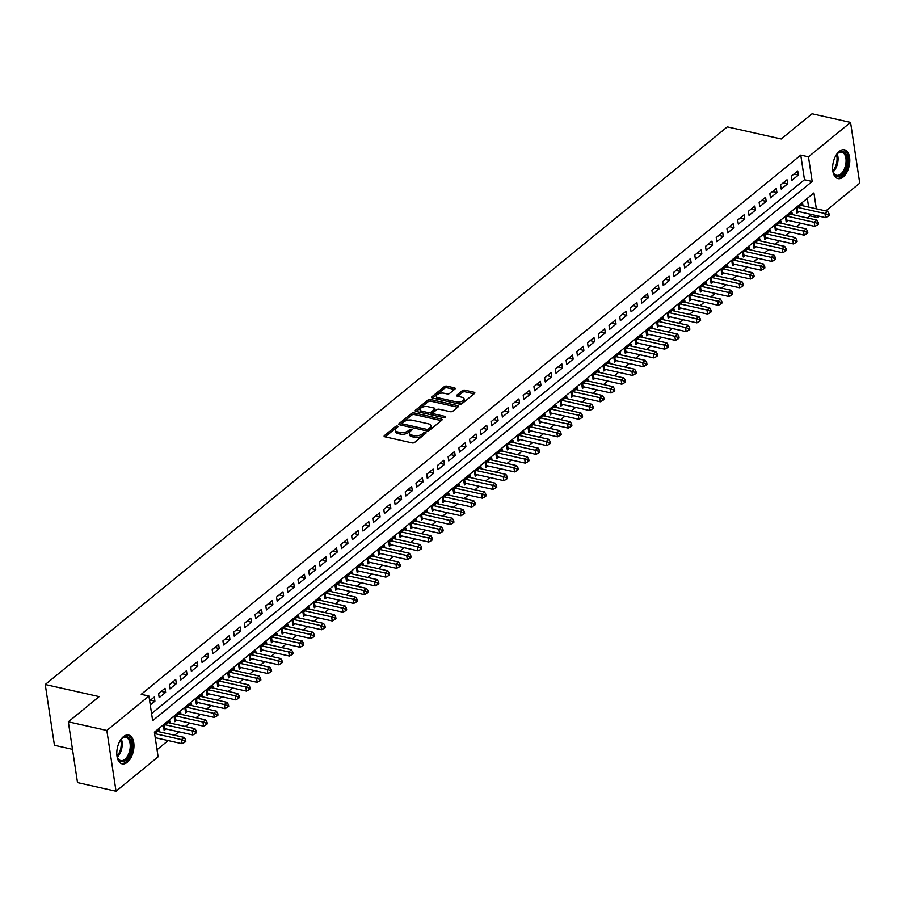 <?xml version="1.0" encoding="UTF-8"?>
<svg xmlns="http://www.w3.org/2000/svg" width="905" height="905" viewBox="0 0 905 905"><rect width="100%" height="100%" fill="white"/><g stroke="black" fill="none" stroke-linecap="round" stroke-linejoin="round"><path stroke-width="1.36" d="M397.419 426.085A1.301 0.622 -8.6 0 0 395.621 426.447L384.444 435.588A1.855 0.894 -8.6 0 0 384.116 436.21A1.855 0.894 -8.6 0 0 384.897 436.787L412.114 442.896A1.855 0.894 -8.6 0 0 414.682 442.375L425.859 433.235A1.301 0.622 -8.6 0 0 426.097 432.805A1.301 0.622 -8.6 0 0 425.542 432.398A1.301 0.622 -8.6 0 0 423.744 432.76L422.296 433.936A5.95 2.851 -8.6 0 1 414.094 435.61L411.82 435.101A5.95 2.851 -8.6 0 1 409.309 433.235A5.95 2.851 -8.6 0 1 410.35 431.255L411.798 430.079A1.301 0.622 -8.6 0 0 412.035 429.649A1.301 0.622 -8.6 0 0 411.481 429.242A1.301 0.622 -8.6 0 0 409.682 429.603L408.234 430.78A5.95 2.851 -8.6 0 1 400.033 432.454L397.759 431.945A5.95 2.851 -8.6 0 1 395.247 430.079A5.95 2.851 -8.6 0 1 396.288 428.099L397.736 426.922A1.301 0.622 -8.6 0 0 397.974 426.493A1.301 0.622 -8.6 0 0 397.419 426.085M396.763 427.714A1.301 0.622 -8.6 0 0 395.87 428.088L385.157 436.844M424.886 434.027A1.301 0.622 -8.6 0 0 423.993 434.4L422.545 435.588L422.296 433.936M410.825 430.871A1.301 0.622 -8.6 0 0 409.931 431.244L408.483 432.432L408.234 430.78M843.155 176.995A14.763 8.156 -77.4 0 1 837.985 178.602A14.763 8.156 -77.4 0 1 832.657 166.837A14.763 8.156 -77.4 0 1 839.274 151.384A14.763 8.156 -77.4 0 1 844.444 149.778A14.763 8.156 -77.4 0 1 849.772 161.543A14.763 8.156 -77.4 0 1 843.155 176.995M127.311 762.259A14.763 8.156 -77.4 0 1 122.141 763.865A14.763 8.156 -77.4 0 1 116.813 752.1A14.763 8.156 -77.4 0 1 123.442 736.647A14.763 8.156 -77.4 0 1 128.612 735.041A14.763 8.156 -77.4 0 1 133.94 746.806A14.763 8.156 -77.4 0 1 127.311 762.259M454.944 389.06A1.855 0.894 -8.6 0 0 455.272 388.437A1.855 0.894 -8.6 0 0 454.48 387.86L446.844 386.141A1.855 0.894 -8.6 0 0 444.287 386.661L431.866 396.82A1.855 0.894 -8.6 0 0 431.538 397.431A1.855 0.894 -8.6 0 0 432.319 398.019L459.536 404.128A1.855 0.894 -8.6 0 0 462.104 403.607L474.525 393.449A1.855 0.894 -8.6 0 0 474.854 392.838A1.855 0.894 -8.6 0 0 474.062 392.25L464.842 390.179A1.855 0.894 -8.6 0 0 462.274 390.7L456.957 395.044A1.855 0.894 -8.6 0 0 456.629 395.666A1.855 0.894 -8.6 0 0 457.421 396.243L461.991 397.272A4.966 2.387 -8.6 0 1 464.095 398.834A4.966 2.387 -8.6 0 1 461.618 401.39A4.966 2.387 -8.6 0 1 456.358 401.877L438.439 397.861A4.966 2.387 -8.6 0 1 436.346 396.3A4.966 2.387 -8.6 0 1 438.823 393.743A4.966 2.387 -8.6 0 1 444.072 393.256L447.059 393.924A1.855 0.894 -8.6 0 0 449.627 393.404L454.944 389.06M816.333 208.806L813.934 192.957L154.393 732.179L158.115 756.818L116.032 791.23L77.513 782.587L68.328 721.828L99.165 696.624L45.25 684.519L727.303 126.881L781.219 138.985L812.057 113.77L850.564 122.413L859.75 183.172L825.801 210.933M68.328 721.828L106.835 730.471L148.929 696.058L152.662 720.685L812.192 181.464L808.47 156.825L850.564 122.413M151.576 713.547L804.488 179.733L800.767 155.106L141.225 694.327L148.929 696.058M800.767 155.106L808.47 156.825M414.105 412.906A1.855 0.894 -8.6 0 0 411.549 413.427L399.128 423.585A1.855 0.894 -8.6 0 0 398.8 424.196A1.855 0.894 -8.6 0 0 399.58 424.784L426.798 430.893A1.855 0.894 -8.6 0 0 429.366 430.373L441.787 420.214A1.855 0.894 -8.6 0 0 442.115 419.603A1.855 0.894 -8.6 0 0 441.323 419.015L414.105 412.906L414.354 414.547A1.855 0.894 -8.6 0 0 411.798 415.067L399.84 424.841M415.497 410.203L427.918 400.044A1.855 0.894 -8.6 0 1 430.475 399.524L457.692 405.632A1.855 0.894 -8.6 0 1 458.484 406.221A1.855 0.894 -8.6 0 1 458.156 406.831L452.839 411.175A1.855 0.894 -8.6 0 1 450.271 411.696L439.23 409.218A1.855 0.894 -8.6 0 0 436.674 409.739L433.144 412.623A1.855 0.894 -8.6 0 0 432.816 413.246A1.855 0.894 -8.6 0 0 433.608 413.823L445.09 416.402A1.301 0.622 -8.6 0 1 445.645 416.809A1.301 0.622 -8.6 0 1 445 417.488A1.301 0.622 -8.6 0 1 443.62 417.612L415.949 411.402A1.855 0.894 -8.6 0 1 415.169 410.813A1.855 0.894 -8.6 0 1 415.497 410.203L415.667 411.311M803.018 205.82L802.712 203.795L796.276 209.055L796.898 213.161L798.776 211.623M792.294 214.587L791.988 212.562L785.551 217.822L786.174 221.929L788.051 220.39M781.569 223.354L781.264 221.329L774.827 226.589L775.449 230.696L777.327 229.157M770.845 232.121L770.54 230.096L764.103 235.357L764.725 239.463L766.603 237.925M760.121 240.888L759.815 238.863L753.379 244.124L754.001 248.23L755.879 246.692M749.397 249.656L749.091 247.631L742.654 252.891L743.277 256.997L745.154 255.459M738.672 258.423L738.367 256.398L731.93 261.658L732.552 265.765L734.43 264.226M727.948 267.19L727.643 265.165L721.206 270.425L721.828 274.532L723.706 272.993M717.224 275.957L716.918 273.932L710.482 279.193L711.104 283.299L712.982 281.76M706.5 284.724L706.194 282.699L699.757 287.96L700.38 292.066L702.257 290.539M695.775 293.492L695.47 291.467L689.033 296.727L689.655 300.833L691.533 299.306M685.051 302.259L684.746 300.234L678.309 305.494L678.931 309.601L680.809 308.073M674.327 311.026L674.021 309.001L667.585 314.273L668.207 318.368L670.085 316.841M663.603 319.804L663.297 317.779L656.86 323.04L657.483 327.135L659.36 325.608M652.878 328.572L652.573 326.547L646.136 331.807L646.758 335.913L648.636 334.375M642.154 337.339L641.849 335.314L635.412 340.574L636.034 344.681L637.912 343.142M631.43 346.106L631.124 344.081L624.688 349.341L625.31 353.448L627.188 351.909M620.706 354.873L620.4 352.848L613.963 358.109L614.586 362.215L616.463 360.676M609.981 363.64L609.676 361.615L603.239 366.876L603.861 370.982L605.739 369.444M599.257 372.408L598.952 370.383L592.515 375.643L593.137 379.749L595.015 378.211M588.533 381.175L588.227 379.15L581.791 384.41L582.413 388.517L584.291 386.978M577.809 389.942L577.503 387.917L571.066 393.177L571.689 397.284L573.566 395.745M567.084 398.709L566.779 396.684L560.342 401.944L560.964 406.051L562.842 404.512M556.36 407.476L556.055 405.451L549.618 410.712L550.24 414.818L552.118 413.291M545.636 416.243L545.33 414.219L538.894 419.479L539.516 423.585L541.394 422.058M534.912 425.011L534.606 422.986L528.169 428.246L528.792 432.352L530.669 430.825M524.187 433.778L523.882 431.753L517.445 437.025L518.067 441.12L519.945 439.592M513.463 442.545L513.158 440.531L506.721 445.792L507.343 449.887L509.221 448.36M502.739 451.324L502.433 449.299L495.997 454.559L496.619 458.665L498.497 457.127M492.015 460.091L491.709 458.066L485.272 463.326L485.894 467.433L487.772 465.894M481.29 468.858L480.985 466.833L474.548 472.093L475.17 476.2L477.048 474.661M470.566 477.625L470.261 475.6L463.824 480.86L464.446 484.967L466.324 483.428M459.842 486.392L459.536 484.367L453.1 489.628L453.722 493.734L455.6 492.196M449.118 495.159L448.812 493.135L442.375 498.395L442.998 502.501L444.875 500.963M438.393 503.927L438.088 501.902L431.651 507.162L432.273 511.268L434.151 509.73M427.669 512.694L427.364 510.669L420.927 515.929L421.549 520.036L423.427 518.497M416.945 521.461L416.639 519.436L410.203 524.696L410.825 528.803L412.703 527.264M406.221 530.228L405.915 528.203L399.478 533.464L400.101 537.57L401.978 536.043M395.496 538.995L395.191 536.97L388.754 542.231L389.376 546.337L391.254 544.81M384.772 547.763L384.467 545.738L378.03 550.998L378.652 555.104L380.53 553.577M374.048 556.53L373.742 554.505L367.306 559.765L367.928 563.872L369.806 562.344M363.324 565.297L363.018 563.283L356.581 568.544L357.204 572.639L359.081 571.112M352.599 574.075L352.294 572.051L345.857 577.311L346.479 581.406L348.357 579.879M341.875 582.843L341.57 580.818L335.133 586.078L335.755 590.184L337.633 588.646M331.151 591.61L330.845 589.585L324.409 594.845L325.031 598.952L326.909 597.413M320.427 600.377L320.121 598.352L313.684 603.612L314.306 607.719L316.184 606.18M309.702 609.144L309.397 607.119L302.96 612.38L303.582 616.486L305.46 614.948M298.978 617.911L298.673 615.886L292.236 621.147L292.858 625.253L294.736 623.715M288.254 626.679L287.948 624.654L281.512 629.914L282.134 634.02L284.012 632.482M277.53 635.446L277.224 633.421L270.787 638.681L271.409 642.788L273.287 641.249M266.805 644.213L266.5 642.188L260.063 647.448L260.685 651.555L262.563 650.016M256.081 652.98L255.776 650.955L249.339 656.216L249.961 660.322L251.839 658.783M245.357 661.747L245.051 659.722L238.615 664.983L239.237 669.089L241.115 667.562M234.633 670.515L234.327 668.49L227.89 673.75L228.513 677.856L230.39 676.329M223.908 679.282L223.603 677.257L217.166 682.517L217.788 686.624L219.666 685.096M213.184 688.049L212.879 686.024L206.442 691.296L207.064 695.391L208.942 693.864M202.46 696.827L202.154 694.802L195.718 700.063L196.34 704.158L198.218 702.631M191.736 705.595L191.43 703.57L184.993 708.83L185.616 712.936L187.493 711.398M181.011 714.362L180.706 712.337L174.269 717.597L174.891 721.704L176.769 720.165M170.287 723.129L169.982 721.104L163.545 726.364L164.167 730.471L166.045 728.932M150.275 704.927L154.913 701.137L154.291 697.031L149.653 700.821M165.015 688.264L158.579 693.524L159.201 697.631L165.638 692.37L165.015 688.264M175.74 679.497L169.303 684.757L169.925 688.863L176.362 683.603L175.74 679.497M186.464 670.729L180.027 675.99L180.649 680.096L187.086 674.836L186.464 670.729M197.188 661.962L190.751 667.223L191.374 671.318L197.81 666.057L197.188 661.962M207.912 653.195L201.476 658.455L202.098 662.55L208.535 657.29L207.912 653.195M218.637 644.417L212.2 649.677L212.822 653.783L219.259 648.523L218.637 644.417M229.361 635.649L222.924 640.91L223.546 645.016L229.983 639.756L229.361 635.649M240.085 626.882L233.648 632.143L234.271 636.249L240.707 630.989L240.085 626.882M250.809 618.115L244.373 623.375L244.995 627.482L251.432 622.221L250.809 618.115M261.534 609.348L255.097 614.608L255.719 618.715L262.156 613.454L261.534 609.348M272.258 600.581L265.821 605.841L266.443 609.947L272.88 604.687L272.258 600.581M282.982 591.813L276.545 597.074L277.168 601.18L283.604 595.92L282.982 591.813M293.706 583.046L287.27 588.307L287.892 592.413L294.329 587.153L293.706 583.046M304.431 574.279L297.994 579.539L298.616 583.646L305.053 578.385L304.431 574.279M315.155 565.512L308.718 570.772L309.34 574.879L315.777 569.618L315.155 565.512M325.879 556.745L319.442 562.005L320.065 566.111L326.501 560.851L325.879 556.745M336.603 547.977L330.167 553.238L330.789 557.344L337.226 552.084L336.603 547.977M347.328 539.21L340.891 544.471L341.513 548.577L347.95 543.305L347.328 539.21M358.052 530.443L351.615 535.703L352.237 539.799L358.674 534.538L358.052 530.443M368.776 521.665L362.339 526.925L362.962 531.031L369.398 525.771L368.776 521.665M379.5 512.897L373.064 518.158L373.686 522.264L380.123 517.004L379.5 512.897M390.225 504.13L383.788 509.391L384.41 513.497L390.847 508.237L390.225 504.13M400.949 495.363L394.512 500.623L395.134 504.73L401.571 499.47L400.949 495.363M411.673 486.596L405.236 491.856L405.859 495.963L412.295 490.702L411.673 486.596M422.397 477.829L415.961 483.089L416.583 487.195L423.02 481.935L422.397 477.829M433.122 469.062L426.685 474.322L427.307 478.428L433.744 473.168L433.122 469.062M443.846 460.294L437.409 465.555L438.031 469.661L444.468 464.401L443.846 460.294M454.57 451.527L448.133 456.787L448.756 460.894L455.192 455.634L454.57 451.527M465.294 442.76L458.858 448.02L459.48 452.127L465.917 446.866L465.294 442.76M476.019 433.993L469.582 439.253L470.204 443.36L476.641 438.099L476.019 433.993M486.743 425.226L480.306 430.486L480.928 434.592L487.365 429.332L486.743 425.226M497.467 416.458L491.03 421.719L491.653 425.825L498.089 420.554L497.467 416.458M508.191 407.691L501.755 412.952L502.377 417.047L508.814 411.786L508.191 407.691M518.916 398.913L512.479 404.184L513.101 408.279L519.538 403.019L518.916 398.913M529.64 390.146L523.203 395.406L523.825 399.512L530.262 394.252L529.64 390.146M540.364 381.378L533.927 386.639L534.55 390.745L540.986 385.485L540.364 381.378M551.088 372.611L544.652 377.871L545.274 381.978L551.711 376.718L551.088 372.611M561.813 363.844L555.376 369.104L555.998 373.211L562.435 367.95L561.813 363.844M572.537 355.077L566.1 360.337L566.722 364.444L573.159 359.183L572.537 355.077M583.261 346.31L576.824 351.57L577.447 355.676L583.883 350.416L583.261 346.31M593.985 337.542L587.549 342.803L588.171 346.909L594.608 341.649L593.985 337.542M604.71 328.775L598.273 334.036L598.895 338.142L605.332 332.882L604.71 328.775M615.434 320.008L608.997 325.268L609.619 329.375L616.056 324.114L615.434 320.008M626.158 311.241L619.721 316.501L620.344 320.608L626.78 315.347L626.158 311.241M636.882 302.474L630.446 307.734L631.068 311.84L637.505 306.58L636.882 302.474M647.607 293.706L641.17 298.967L641.792 303.073L648.229 297.813L647.607 293.706M658.331 284.939L651.894 290.2L652.516 294.295L658.953 289.034L658.331 284.939M669.055 276.161L662.618 281.432L663.241 285.528L669.677 280.267L669.055 276.161M679.779 267.394L673.343 272.654L673.965 276.76L680.402 271.5L679.779 267.394M690.504 258.626L684.067 263.887L684.689 267.993L691.126 262.733L690.504 258.626M701.228 249.859L694.791 255.12L695.413 259.226L701.85 253.966L701.228 249.859M711.952 241.092L705.515 246.352L706.138 250.459L712.574 245.198L711.952 241.092M722.676 232.325L716.24 237.585L716.862 241.692L723.299 236.431L722.676 232.325M733.401 223.558L726.964 228.818L727.586 232.924L734.023 227.664L733.401 223.558M744.125 214.79L737.688 220.051L738.31 224.157L744.747 218.897L744.125 214.79M754.849 206.023L748.412 211.284L749.035 215.39L755.471 210.13L754.849 206.023M765.573 197.256L759.137 202.516L759.759 206.623L766.196 201.363L765.573 197.256M776.298 188.489L769.861 193.749L770.483 197.856L776.92 192.595L776.298 188.489M787.022 179.722L780.585 184.982L781.207 189.088L787.644 183.828L787.022 179.722M791.932 180.321L798.368 175.061L797.746 170.955L791.309 176.215L791.932 180.321M157.04 749.668L168.16 740.584M174.642 735.279L178.885 731.817M185.367 726.511L189.609 723.05M196.091 717.744L200.333 714.283M206.815 708.977L211.057 705.515M217.539 700.21L221.782 696.737M228.264 691.443L232.506 687.97M238.988 682.675L243.23 679.202M249.712 673.897L253.954 670.435M260.436 665.13L264.679 661.668M271.161 656.363L275.403 652.901M281.885 647.595L286.127 644.134M292.609 638.828L296.851 635.367M303.333 630.061L307.576 626.599M314.058 621.294L318.3 617.832M324.782 612.527L329.024 609.065M335.506 603.759L339.748 600.298M346.23 594.992L350.473 591.531M356.955 586.225L361.197 582.763M367.679 577.458L371.921 573.985M378.403 568.691L382.645 565.218M389.127 559.923L393.37 556.451M399.852 551.156L404.094 547.683M410.576 542.378L414.818 538.916M421.3 533.611L425.542 530.149M432.024 524.843L436.267 521.382M442.749 516.076L446.991 512.615M453.473 507.309L457.715 503.847M464.197 498.542L468.439 495.08M474.921 489.775L479.164 486.313M485.646 481.008L489.888 477.546M496.37 472.24L500.612 468.779M507.094 463.473L511.336 460.012M517.818 454.706L522.061 451.233M528.543 445.939L532.785 442.466M539.267 437.172L543.509 433.699M549.991 428.404L554.233 424.931M560.715 419.626L564.958 416.164M571.44 410.859L575.682 407.397M582.164 402.092L586.406 398.63M592.888 393.324L597.13 389.863M603.612 384.557L607.855 381.096M614.337 375.79L618.579 372.328M625.061 367.023L629.303 363.561M635.785 358.256L640.027 354.794M646.509 349.488L650.752 346.027M657.234 340.721L661.465 337.26M667.958 331.954L672.189 328.492M678.682 323.187L682.913 319.714M689.406 314.42L693.637 310.947M700.131 305.652L704.362 302.18M710.855 296.874L715.086 293.412M721.579 288.107L725.81 284.645M732.303 279.34L736.534 275.878M743.028 270.572L747.259 267.111M753.752 261.805L757.983 258.344M764.476 253.038L768.707 249.576M775.2 244.271L779.431 240.809M785.925 235.504L790.156 232.042M796.649 226.736L800.88 223.275M807.373 217.969L809.952 215.854L809.681 214.066M808.629 207.075L807.317 198.365M159.563 731.896L159.257 729.871L154.619 733.661M45.25 684.519L54.436 745.279L72.49 749.329M116.032 791.23L106.835 730.471M819.308 216.227L817.656 217.585L817.385 215.797M809.952 215.854L817.656 217.585M804.488 179.733L812.192 181.464M154.913 701.137L150.49 700.142M165.638 692.37L161.214 691.375M176.362 683.603L171.939 682.608M187.086 674.836L182.663 673.84M197.81 666.057L193.387 665.073M208.535 657.29L204.111 656.306M219.259 648.523L214.836 647.528M229.983 639.756L225.56 638.76M240.707 630.989L236.284 629.993M251.432 622.221L247.008 621.226M262.156 613.454L257.733 612.459M272.88 604.687L268.457 603.692M283.604 595.92L279.181 594.924M294.329 587.153L289.905 586.157M305.053 578.385L300.618 577.39M315.777 569.618L311.343 568.623M326.501 560.851L322.067 559.856M337.226 552.084L332.791 551.088M347.95 543.305L343.515 542.321M358.674 534.538L354.24 533.554M369.398 525.771L364.964 524.787M380.123 517.004L375.688 516.008M390.847 508.237L386.412 507.241M401.571 499.47L397.137 498.474M412.295 490.702L407.861 489.707M423.02 481.935L418.585 480.94M433.744 473.168L429.309 472.172M444.468 464.401L440.034 463.405M455.192 455.634L450.758 454.638M465.917 446.866L461.482 445.871M476.641 438.099L472.206 437.104M487.365 429.332L482.931 428.337M498.089 420.554L493.655 419.569M508.814 411.786L504.379 410.802M519.538 403.019L515.103 402.035M530.262 394.252L525.828 393.256M540.986 385.485L536.552 384.489M551.711 376.718L547.276 375.722M562.435 367.95L558 366.955M573.159 359.183L568.725 358.188M583.883 350.416L579.449 349.421M594.608 341.649L590.173 340.653M605.332 332.882L600.897 331.886M616.056 324.114L611.622 323.119M626.78 315.347L622.346 314.352M637.505 306.58L633.07 305.585M648.229 297.813L643.794 296.817M658.953 289.034L654.519 288.05M669.677 280.267L665.243 279.283M680.402 271.5L675.967 270.505M691.126 262.733L686.691 261.737M701.85 253.966L697.416 252.97M712.574 245.198L708.14 244.203M723.299 236.431L718.864 235.436M734.023 227.664L729.588 226.669M744.747 218.897L740.313 217.901M755.471 210.13L751.037 209.134M766.196 201.363L761.761 200.367M776.92 192.595L772.485 191.6M787.644 183.828L783.21 182.833M798.368 175.061L793.934 174.065M395.247 430.079L395.496 431.719A5.95 2.851 -8.6 0 0 398.008 433.586L397.759 431.945M408.483 432.432A5.95 2.851 -8.6 0 1 400.281 434.095L398.008 433.586M409.309 433.235L409.558 434.875A5.95 2.851 -8.6 0 0 412.069 436.742L411.82 435.101M422.545 435.588A5.95 2.851 -8.6 0 1 414.343 437.251L412.069 436.742M441.312 420.599L414.354 414.547M402.397 423.11A1.301 0.622 -8.6 0 0 402.171 423.54A1.301 0.622 -8.6 0 0 402.725 423.947L426.606 429.309A1.301 0.622 -8.6 0 0 428.404 428.947L429.932 427.703A5.95 2.851 -8.6 0 0 430.972 425.723A5.95 2.851 -8.6 0 0 428.461 423.857L412.137 420.192A5.95 2.851 -8.6 0 0 403.924 421.866L402.397 423.11M402.646 424.75A1.301 0.622 -8.6 0 0 402.42 425.192A1.301 0.622 -8.6 0 0 402.635 425.474M427.941 430.916A1.301 0.622 -8.6 0 0 428.653 430.588L428.404 428.947M430.972 425.723L431.221 427.364A5.95 2.851 -8.6 0 1 430.18 429.343L428.653 430.588M416.21 411.458L428.167 401.684L427.918 400.044M457.681 407.216L430.723 401.164A1.855 0.894 -8.6 0 0 428.167 401.684M432.816 413.246L433.065 414.886A1.855 0.894 -8.6 0 0 433.45 415.327M427.782 406.65A4.966 2.387 -8.6 0 0 422.533 407.148A4.966 2.387 -8.6 0 0 420.056 409.694A4.966 2.387 -8.6 0 0 422.149 411.255L428.461 412.669A1.855 0.894 -8.6 0 0 431.029 412.148L434.558 409.275A1.855 0.894 -8.6 0 0 434.875 408.653A1.855 0.894 -8.6 0 0 434.095 408.065L427.782 406.65M420.056 409.694L420.305 411.345A4.966 2.387 -8.6 0 0 421.696 412.691M429.219 414.377A1.855 0.894 -8.6 0 0 431.278 413.8L431.029 412.148M434.875 408.653L435.124 410.293A1.855 0.894 -8.6 0 1 434.807 410.915L431.278 413.8M436.346 396.3L436.595 397.94A4.966 2.387 -8.6 0 0 437.997 399.286M457.41 403.653A4.966 2.387 -8.6 0 0 464.344 400.474L464.095 398.834M474.05 393.833L465.091 391.82A1.855 0.894 -8.6 0 0 462.523 392.34L457.681 396.311M454.468 389.444L447.093 387.781A1.855 0.894 -8.6 0 0 444.536 388.302L432.579 398.076M155.23 737.677L182.12 743.718L181.498 739.611L184.179 737.417L157.38 731.398M154.698 733.593L181.498 739.611L184.496 740.629L184.744 742.281L185.819 741.399L185.57 739.758L184.496 740.629M184.179 737.417L185.57 739.758M184.744 742.281L182.12 743.718M119.799 741.24A12.783 7.059 -77.4 0 1 121.689 738.808A12.783 7.059 -77.4 0 1 122.469 738.095A12.783 7.059 -77.4 0 1 131.383 743.254A12.783 7.059 -77.4 0 1 125.818 760.257A12.783 7.059 -77.4 0 1 117.492 757.496A12.783 7.059 -77.4 0 1 116.824 754.499M121.372 739.136A11.833 6.527 -77.4 0 1 117.345 757.066A11.833 6.527 102.6 0 0 120.784 760.551A11.833 6.527 102.6 0 0 124.924 759.261A11.833 6.527 102.6 0 0 130.23 746.874A11.833 6.527 102.6 0 0 125.965 737.462A11.833 6.527 102.6 0 0 121.824 738.74A11.833 6.527 102.6 0 0 121.383 739.125M121.225 763.549A14.672 8.1 102.6 0 0 126.067 761.897A14.672 8.1 102.6 0 0 132.639 746.806A14.672 8.1 102.6 0 0 127.639 734.939M835.643 155.977A12.783 7.059 -77.4 0 1 837.521 153.545A12.783 7.059 -77.4 0 1 845.417 153.25A12.783 7.059 -77.4 0 1 845.055 170.559A12.783 7.059 -77.4 0 1 834.546 174.586A12.783 7.059 -77.4 0 1 833.324 172.233A12.783 7.059 -77.4 0 1 832.668 169.235M844.241 153.861A11.833 6.527 102.6 0 0 841.808 152.198A11.833 6.527 102.6 0 0 837.227 153.861A11.833 6.527 -77.4 0 1 833.188 171.814A11.833 6.527 102.6 0 0 834.184 173.613A11.833 6.527 102.6 0 0 836.616 175.287A11.833 6.527 102.6 0 0 844.874 167.617A11.833 6.527 102.6 0 0 844.241 153.861M837.057 178.285A14.672 8.1 102.6 0 0 847.091 168.477A14.672 8.1 102.6 0 0 846.22 151.667A14.672 8.1 102.6 0 0 843.483 149.676M163.884 728.593L164.156 728.593A1.889 0.905 171.4 0 1 164.812 728.661L192.844 734.951L192.222 730.844L194.903 728.649L168.104 722.631M165.423 724.826L192.222 730.844L195.22 731.862L195.469 733.514L196.543 732.631L196.295 730.991L195.22 731.862M194.903 728.649L196.295 730.991M195.469 733.514L192.844 734.951M174.608 719.826L174.88 719.826A1.889 0.905 171.4 0 1 175.536 719.894L203.568 726.183L202.946 722.077L205.627 719.882L178.828 713.864M176.147 716.059L202.946 722.077L205.944 723.095L206.193 724.735L207.268 723.864L207.019 722.224L205.944 723.095M205.627 719.882L207.019 722.224M206.193 724.735L203.568 726.183M185.333 711.058L185.604 711.058A1.889 0.905 171.4 0 1 186.26 711.115L214.293 717.416L213.671 713.31L216.352 711.115L189.552 705.097M186.871 707.291L213.671 713.31L216.668 714.328L216.917 715.968L217.992 715.097L217.743 713.457L216.668 714.328M216.352 711.115L217.743 713.457M216.917 715.968L214.293 717.416M196.057 702.291L196.328 702.291A1.889 0.905 171.4 0 1 196.985 702.348L225.017 708.649L224.395 704.543L227.076 702.348L200.276 696.33M197.595 698.524L224.395 704.543L227.393 705.561L227.641 707.201L228.716 706.33L228.467 704.69L227.393 705.561M227.076 702.348L228.467 704.69M227.641 707.201L225.017 708.649M206.781 693.524L207.053 693.524A1.889 0.905 171.4 0 1 207.709 693.581L235.741 699.882L235.119 695.775L237.8 693.581L211.001 687.562M208.32 689.757L235.119 695.775L238.117 696.793L238.366 698.434L239.44 697.563L239.192 695.922L238.117 696.793M237.8 693.581L239.192 695.922M238.366 698.434L235.741 699.882M217.505 684.757L217.777 684.746A1.889 0.905 171.4 0 1 218.433 684.814L246.465 691.103L245.843 687.008L248.524 684.814L221.725 678.795M219.044 680.99L245.843 687.008L248.841 688.026L249.09 689.667L250.165 688.796L249.916 687.155L248.841 688.026M248.524 684.814L249.916 687.155M249.09 689.667L246.465 691.103M228.23 675.978L228.501 675.978A1.889 0.905 171.4 0 1 229.157 676.046L257.19 682.336L256.568 678.241L259.249 676.046L232.449 670.028M229.768 672.223L256.568 678.241L259.565 679.259L259.814 680.899L260.889 680.028L260.64 678.377L259.565 679.259M259.249 676.046L260.64 678.377M259.814 680.899L257.19 682.336M238.954 667.211L239.225 667.211A1.889 0.905 171.4 0 1 239.882 667.279L267.914 673.569L267.292 669.462L269.973 667.279L243.174 661.261M240.492 663.456L267.292 669.462L270.29 670.492L270.538 672.132L271.613 671.261L271.364 669.61L270.29 670.492M269.973 667.279L271.364 669.61M270.538 672.132L267.914 673.569M249.678 658.444L249.95 658.444A1.889 0.905 171.4 0 1 250.606 658.512L278.638 664.802L278.016 660.695L280.697 658.512L253.898 652.494M251.217 654.688L278.016 660.695L281.014 661.725L281.263 663.365L282.337 662.483L282.089 660.842L281.014 661.725M280.697 658.512L282.089 660.842M281.263 663.365L278.638 664.802M260.402 649.677L260.674 649.677A1.889 0.905 171.4 0 1 261.33 649.745L289.362 656.034L288.74 651.928L291.421 649.745L264.622 643.726M261.941 645.921L288.74 651.928L291.738 652.958L291.987 654.598L293.062 653.715L292.813 652.075L291.738 652.958M291.421 649.745L292.813 652.075M291.987 654.598L289.362 656.034M271.127 640.91L271.398 640.91A1.889 0.905 171.4 0 1 272.054 640.978L300.087 647.267L299.465 643.161L302.146 640.966L275.346 634.959M272.665 637.143L299.465 643.161L302.462 644.19L302.711 645.831L303.786 644.948L303.537 643.308L302.462 644.19M302.146 640.966L303.537 643.308M302.711 645.831L300.087 647.267M281.851 632.143L282.122 632.143A1.889 0.905 171.4 0 1 282.779 632.21L310.811 638.5L310.189 634.394L312.87 632.199L286.071 626.192M283.389 628.375L310.189 634.394L313.187 635.423L313.435 637.063L314.51 636.181L314.261 634.541L313.187 635.423M312.87 632.199L314.261 634.541M313.435 637.063L310.811 638.5M292.575 623.375L292.847 623.375A1.889 0.905 171.4 0 1 293.503 623.443L321.535 629.733L320.913 625.626L323.594 623.432L296.795 617.425M294.114 619.608L320.913 625.626L323.911 626.656L324.16 628.296L325.234 627.414L324.986 625.774L323.911 626.656M323.594 623.432L324.986 625.774M324.16 628.296L321.535 629.733M303.299 614.608L303.571 614.608A1.889 0.905 171.4 0 1 304.227 614.676L332.259 620.966L331.637 616.859L334.318 614.665L307.519 608.646M304.838 610.841L331.637 616.859L334.635 617.877L334.884 619.529L335.959 618.647L335.71 617.006L334.635 617.877M334.318 614.665L335.71 617.006M334.884 619.529L332.259 620.966M314.024 605.841L314.295 605.841A1.889 0.905 171.4 0 1 314.951 605.909L342.984 612.199L342.362 608.092L345.043 605.898L318.243 599.879M315.562 602.074L342.362 608.092L345.359 609.11L345.608 610.762L346.683 609.88L346.434 608.239L345.359 609.11M345.043 605.898L346.434 608.239M345.608 610.762L342.984 612.199M324.748 597.074L325.019 597.074A1.889 0.905 171.4 0 1 325.676 597.142L353.708 603.431L353.086 599.325L355.767 597.13L328.968 591.112M326.286 593.307L353.086 599.325L356.084 600.343L356.332 601.983L357.407 601.112L357.158 599.472L356.084 600.343M355.767 597.13L357.158 599.472M356.332 601.983L353.708 603.431M335.472 588.307L335.744 588.307A1.889 0.905 171.4 0 1 336.4 588.363L364.432 594.664L363.81 590.558L366.491 588.363L339.692 582.345M337.011 584.54L363.81 590.558L366.808 591.576L367.057 593.216L368.131 592.345L367.882 590.705L366.808 591.576M366.491 588.363L367.882 590.705M367.057 593.216L364.432 594.664M346.196 579.539L346.468 579.539A1.889 0.905 171.4 0 1 347.124 579.596L375.156 585.897L374.534 581.791L377.215 579.596L350.416 573.578M347.735 575.772L374.534 581.791L377.532 582.809L377.781 584.449L378.856 583.578L378.607 581.938L377.532 582.809M377.215 579.596L378.607 581.938M377.781 584.449L375.156 585.897M356.921 570.772L357.192 570.772A1.889 0.905 171.4 0 1 357.848 570.829L385.881 577.13L385.259 573.023L387.94 570.829L361.14 564.811M358.459 567.005L385.259 573.023L388.256 574.042L388.505 575.682L389.58 574.811L389.331 573.17L388.256 574.042M387.94 570.829L389.331 573.17M388.505 575.682L385.881 577.13M367.645 562.005L367.916 561.994A1.889 0.905 171.4 0 1 368.573 562.062L396.605 568.351L395.983 564.256L398.664 562.062L371.865 556.043M369.183 558.238L395.983 564.256L398.981 565.274L399.229 566.915L400.304 566.044L400.055 564.403L398.981 565.274M398.664 562.062L400.055 564.403M399.229 566.915L396.605 568.351M378.369 553.227L378.641 553.227A1.889 0.905 171.4 0 1 379.297 553.294L407.329 559.584L406.707 555.489L409.388 553.294L382.589 547.276M379.908 549.471L406.707 555.489L409.705 556.507L409.954 558.147L411.028 557.276L410.78 555.625L409.705 556.507M409.388 553.294L410.78 555.625M409.954 558.147L407.329 559.584M389.093 544.459L389.365 544.459A1.889 0.905 171.4 0 1 390.021 544.527L418.053 550.817L417.431 546.711L420.112 544.527L393.313 538.509M390.632 540.704L417.431 546.711L420.429 547.74L420.678 549.38L421.753 548.509L421.504 546.858L420.429 547.74M420.112 544.527L421.504 546.858M420.678 549.38L418.053 550.817M399.818 535.692L400.089 535.692A1.889 0.905 171.4 0 1 400.745 535.76L428.778 542.05L428.156 537.943L430.837 535.76L404.037 529.742M401.356 531.936L428.156 537.943L431.153 538.973L431.402 540.613L432.477 539.742L432.228 538.09L431.153 538.973M430.837 535.76L432.228 538.09M431.402 540.613L428.778 542.05M410.542 526.925L410.813 526.925A1.889 0.905 171.4 0 1 411.47 526.993L439.502 533.283L438.88 529.176L441.561 526.993L414.762 520.975M412.08 523.169L438.88 529.176L441.878 530.206L442.126 531.846L443.201 530.964L442.952 529.323L441.878 530.206M441.561 526.993L442.952 529.323M442.126 531.846L439.502 533.283M421.266 518.158L421.538 518.158A1.889 0.905 171.4 0 1 422.194 518.226L450.226 524.515L449.604 520.409L452.285 518.214L425.486 512.207M422.805 514.391L449.604 520.409L452.602 521.438L452.851 523.079L453.925 522.196L453.677 520.556L452.602 521.438M452.285 518.214L453.677 520.556M452.851 523.079L450.226 524.515M431.99 509.391L432.262 509.391A1.889 0.905 171.4 0 1 432.918 509.458L460.95 515.748L460.328 511.642L463.009 509.447L436.21 503.44M433.529 505.624L460.328 511.642L463.326 512.671L463.575 514.312L464.65 513.429L464.401 511.789L463.326 512.671M463.009 509.447L464.401 511.789M463.575 514.312L460.95 515.748M442.715 500.623L442.986 500.623A1.889 0.905 171.4 0 1 443.642 500.691L471.675 506.981L471.053 502.875L473.734 500.68L446.934 494.673M444.253 496.856L471.053 502.875L474.05 503.904L474.299 505.544L475.374 504.662L475.125 503.022L474.05 503.904M473.734 500.68L475.125 503.022M474.299 505.544L471.675 506.981M453.439 491.856L453.71 491.856A1.889 0.905 171.4 0 1 454.367 491.924L482.399 498.214L481.777 494.107L484.458 491.913L457.659 485.906M454.977 488.089L481.777 494.107L484.775 495.137L485.023 496.777L486.098 495.895L485.849 494.254L484.775 495.137M484.458 491.913L485.849 494.254M485.023 496.777L482.399 498.214M464.163 483.089L464.435 483.089A1.889 0.905 171.4 0 1 465.091 483.157L493.123 489.447L492.501 485.34L495.182 483.146L468.383 477.127M465.702 479.322L492.501 485.34L495.499 486.358L495.748 488.01L496.822 487.128L496.574 485.487L495.499 486.358M495.182 483.146L496.574 485.487M495.748 488.01L493.123 489.447M474.887 474.322L475.159 474.322A1.889 0.905 171.4 0 1 475.815 474.39L503.847 480.679L503.225 476.573L505.906 474.378L479.107 468.36M476.426 470.555L503.225 476.573L506.223 477.591L506.472 479.243L507.547 478.36L507.298 476.72L506.223 477.591M505.906 474.378L507.298 476.72M506.472 479.243L503.847 480.679M485.612 465.555L485.883 465.555A1.889 0.905 171.4 0 1 486.539 465.623L514.572 471.912L513.95 467.806L516.631 465.611L489.831 459.593M487.15 461.788L513.95 467.806L516.947 468.824L517.196 470.464L518.271 469.593L518.022 467.953L516.947 468.824M516.631 465.611L518.022 467.953M517.196 470.464L514.572 471.912M496.336 456.787L496.607 456.787A1.889 0.905 171.4 0 1 497.264 456.844L525.296 463.145L524.674 459.039L527.355 456.844L500.556 450.826M497.874 453.02L524.674 459.039L527.672 460.057L527.92 461.697L528.995 460.826L528.746 459.186L527.672 460.057M527.355 456.844L528.746 459.186M527.92 461.697L525.296 463.145M507.06 448.02L507.332 448.02A1.889 0.905 171.4 0 1 507.988 448.077L536.02 454.378L535.398 450.271L538.079 448.077L511.28 442.059M508.599 444.253L535.398 450.271L538.396 451.29L538.645 452.93L539.719 452.059L539.471 450.419L538.396 451.29M538.079 448.077L539.471 450.419M538.645 452.93L536.02 454.378M517.784 439.253L518.056 439.242A1.889 0.905 171.4 0 1 518.712 439.31L546.744 445.611L546.122 441.504L548.803 439.31L522.004 433.291M519.323 435.486L546.122 441.504L549.12 442.522L549.369 444.163L550.444 443.292L550.195 441.651L549.12 442.522M548.803 439.31L550.195 441.651M549.369 444.163L546.744 445.611M528.509 430.486L528.78 430.475A1.889 0.905 171.4 0 1 529.436 430.542L557.469 436.832L556.847 432.737L559.528 430.542L532.728 424.524M530.047 426.719L556.847 432.737L559.844 433.755L560.093 435.396L561.168 434.524L560.919 432.884L559.844 433.755M559.528 430.542L560.919 432.884M560.093 435.396L557.469 436.832M539.233 421.707L539.504 421.707A1.889 0.905 171.4 0 1 540.161 421.775L568.193 428.065L567.571 423.959L570.252 421.775L543.452 415.757M540.771 417.952L567.571 423.959L570.569 424.988L570.817 426.628L571.892 425.757L571.643 424.106L570.569 424.988M570.252 421.775L571.643 424.106M570.817 426.628L568.193 428.065M549.957 412.94L550.229 412.94A1.889 0.905 171.4 0 1 550.885 413.008L578.917 419.298L578.295 415.191L580.976 413.008L554.177 406.99M551.496 409.184L578.295 415.191L581.293 416.221L581.542 417.861L582.616 416.99L582.367 415.338L581.293 416.221M580.976 413.008L582.367 415.338M581.542 417.861L578.917 419.298M560.681 404.173L560.953 404.173A1.889 0.905 171.4 0 1 561.609 404.241L589.641 410.531L589.019 406.424L591.7 404.241L564.901 398.223M562.22 400.417L589.019 406.424L592.017 407.454L592.266 409.094L593.341 408.212L593.092 406.571L592.017 407.454M591.7 404.241L593.092 406.571M592.266 409.094L589.641 410.531M571.406 395.406L571.677 395.406A1.889 0.905 171.4 0 1 572.333 395.474L600.366 401.763L599.744 397.657L602.425 395.474L575.625 389.455M572.944 391.65L599.744 397.657L602.741 398.686L602.99 400.327L604.054 399.444L603.816 397.804L602.741 398.686M602.425 395.474L603.816 397.804M602.99 400.327L600.366 401.763M582.13 386.639L582.401 386.639A1.889 0.905 171.4 0 1 583.058 386.707L611.09 392.996L610.468 388.89L613.149 386.695L586.35 380.688M583.668 382.872L610.468 388.89L613.466 389.919L613.714 391.56L614.778 390.677L614.54 389.037L613.466 389.919M613.149 386.695L614.54 389.037M613.714 391.56L611.09 392.996M592.854 377.871L593.126 377.871A1.889 0.905 171.4 0 1 593.782 377.939L621.814 384.229L621.192 380.123L623.873 377.928L597.074 371.921M594.393 374.104L621.192 380.123L624.19 381.152L624.439 382.792L625.502 381.91L625.265 380.27L624.19 381.152M623.873 377.928L625.265 380.27M624.439 382.792L621.814 384.229M603.578 369.104L603.85 369.104A1.889 0.905 171.4 0 1 604.506 369.172L632.538 375.462L631.916 371.355L634.597 369.161L607.798 363.154M605.117 365.337L631.916 371.355L634.914 372.385L635.163 374.025L636.226 373.143L635.989 371.502L634.914 372.385M634.597 369.161L635.989 371.502M635.163 374.025L632.538 375.462M614.303 360.337L614.574 360.337A1.889 0.905 171.4 0 1 615.23 360.405L643.263 366.695L642.641 362.588L645.322 360.394L618.522 354.375M615.841 356.57L642.641 362.588L645.638 363.606L645.887 365.258L646.951 364.376L646.713 362.735L645.638 363.606M645.322 360.394L646.713 362.735M645.887 365.258L643.263 366.695M625.027 351.57L625.298 351.57A1.889 0.905 171.4 0 1 625.955 351.638L653.987 357.928L653.365 353.821L656.046 351.626L629.247 345.608M626.565 347.803L653.365 353.821L656.363 354.839L656.611 356.491L657.675 355.608L657.437 353.968L656.363 354.839M656.046 351.626L657.437 353.968M656.611 356.491L653.987 357.928M635.751 342.803L636.023 342.803A1.889 0.905 171.4 0 1 636.679 342.871L664.711 349.16L664.089 345.054L666.77 342.859L639.971 336.841M637.29 339.036L664.089 345.054L667.087 346.072L667.336 347.712L668.399 346.841L668.162 345.201L667.087 346.072M666.77 342.859L668.162 345.201M667.336 347.712L664.711 349.16M646.475 334.036L646.747 334.036A1.889 0.905 171.4 0 1 647.403 334.092L675.435 340.393L674.813 336.287L677.494 334.092L650.695 328.074M648.014 330.268L674.813 336.287L677.811 337.305L678.06 338.945L679.123 338.074L678.886 336.434L677.811 337.305M677.494 334.092L678.886 336.434M678.06 338.945L675.435 340.393M657.2 325.268L657.471 325.268A1.889 0.905 171.4 0 1 658.127 325.325L686.16 331.626L685.538 327.519L688.219 325.325L661.419 319.307M658.738 321.501L685.538 327.519L688.535 328.538L688.784 330.178L689.848 329.307L689.599 327.667L688.535 328.538M688.219 325.325L689.599 327.667M688.784 330.178L686.16 331.626M667.924 316.501L668.195 316.501A1.889 0.905 171.4 0 1 668.852 316.558L696.884 322.859L696.262 318.752L698.943 316.558L672.144 310.539M669.462 312.734L696.262 318.752L699.26 319.77L699.508 321.411L700.572 320.54L700.323 318.899L699.26 319.77M698.943 316.558L700.323 318.899M699.508 321.411L696.884 322.859M678.648 307.734L678.92 307.723A1.889 0.905 171.4 0 1 679.576 307.791L707.608 314.08L706.986 309.985L709.667 307.791L682.868 301.772M680.187 303.967L706.986 309.985L709.984 311.003L710.233 312.644L711.296 311.773L711.047 310.132L709.984 311.003M709.667 307.791L711.047 310.132M710.233 312.644L707.608 314.08M689.372 298.955L689.644 298.955A1.889 0.905 171.4 0 1 690.3 299.023L718.332 305.313L717.71 301.218L720.391 299.023L693.592 293.005M690.911 295.2L717.71 301.218L720.708 302.236L720.957 303.876L722.02 303.005L721.771 301.354L720.708 302.236M720.391 299.023L721.771 301.354M720.957 303.876L718.332 305.313M700.097 290.188L700.368 290.188A1.889 0.905 171.4 0 1 701.024 290.256L729.057 296.546L728.434 292.439L731.116 290.256L704.316 284.238M701.635 286.433L728.434 292.439L731.432 293.469L731.681 295.109L732.745 294.238L732.496 292.587L731.432 293.469M731.116 290.256L732.496 292.587M731.681 295.109L729.057 296.546M710.821 281.421L711.092 281.421A1.889 0.905 171.4 0 1 711.749 281.489L739.781 287.779L739.159 283.672L741.84 281.489L715.041 275.471M712.359 277.665L739.159 283.672L742.157 284.702L742.405 286.342L743.469 285.46L743.22 283.819L742.157 284.702M741.84 281.489L743.22 283.819M742.405 286.342L739.781 287.779M721.545 272.654L721.817 272.654A1.889 0.905 171.4 0 1 722.473 272.722L750.505 279.012L749.883 274.905L752.564 272.722L725.765 266.704M723.084 268.898L749.883 274.905L752.881 275.935L753.13 277.575L754.193 276.692L753.944 275.052L752.881 275.935M752.564 272.722L753.944 275.052M753.13 277.575L750.505 279.012M732.269 263.887L732.541 263.887A1.889 0.905 171.4 0 1 733.197 263.955L761.229 270.244L760.607 266.138L763.288 263.943L736.489 257.936M733.808 260.12L760.607 266.138L763.605 267.167L763.854 268.808L764.917 267.925L764.668 266.285L763.605 267.167M763.288 263.943L764.668 266.285M763.854 268.808L761.229 270.244M742.994 255.12L743.265 255.12A1.889 0.905 171.4 0 1 743.921 255.187L771.954 261.477L771.332 257.371L774.013 255.176L747.213 249.169M744.532 251.352L771.332 257.371L774.329 258.4L774.578 260.04L775.642 259.158L775.393 257.518L774.329 258.4M774.013 255.176L775.393 257.518M774.578 260.04L771.954 261.477M753.718 246.352L753.989 246.352A1.889 0.905 171.4 0 1 754.646 246.42L782.678 252.71L782.056 248.603L784.737 246.409L757.938 240.402M755.256 242.585L782.056 248.603L785.054 249.633L785.302 251.273L786.366 250.391L786.117 248.751L785.054 249.633M784.737 246.409L786.117 248.751M785.302 251.273L782.678 252.71M764.442 237.585L764.714 237.585A1.889 0.905 171.4 0 1 765.37 237.653L793.402 243.943L792.78 239.836L795.461 237.642L768.662 231.623M765.981 233.818L792.78 239.836L795.778 240.854L796.027 242.506L797.09 241.624L796.841 239.983L795.778 240.854M795.461 237.642L796.841 239.983M796.027 242.506L793.402 243.943M775.166 228.818L775.438 228.818A1.889 0.905 171.4 0 1 776.094 228.886L804.126 235.176L803.504 231.069L806.185 228.875L779.386 222.856M776.705 225.051L803.504 231.069L806.502 232.087L806.751 233.739L807.814 232.857L807.565 231.216L806.502 232.087M806.185 228.875L807.565 231.216M806.751 233.739L804.126 235.176M785.891 220.051L786.162 220.051A1.889 0.905 171.4 0 1 786.818 220.119L814.851 226.408L814.229 222.302L816.91 220.107L790.11 214.089M787.429 216.284L814.229 222.302L817.226 223.32L817.475 224.96L818.539 224.089L818.29 222.449L817.226 223.32M816.91 220.107L818.29 222.449M817.475 224.96L814.851 226.408M796.615 211.284L796.886 211.284A1.889 0.905 171.4 0 1 797.543 211.34L825.575 217.641L824.953 213.535L827.634 211.34L800.835 205.322M798.153 207.517L824.953 213.535L827.951 214.553L828.199 216.193L829.263 215.322L829.014 213.682L827.951 214.553M827.634 211.34L829.014 213.682M828.199 216.193L825.575 217.641M395.87 428.088L395.621 426.447M423.993 434.4L423.744 432.76M409.931 431.244L409.682 429.603M400.281 434.095L400.033 432.454M414.343 437.251L414.094 435.61M384.602 436.696L384.444 435.588M441.538 420.418L441.323 419.015M399.297 424.694L399.128 423.585M411.798 415.067L411.549 413.427M402.963 425.542L402.725 423.947M426.855 430.904L426.606 429.309M430.18 429.343L429.932 427.703M430.723 401.164L430.475 399.524M457.907 407.035L457.692 405.632M433.846 415.418L433.608 413.823M445.237 417.363L445.09 416.402M422.386 412.85L422.149 411.255M428.699 414.264L428.461 412.669M434.807 410.915L434.558 409.275M438.687 399.444L438.439 397.861M456.606 403.472L456.358 401.877M457.127 396.152L456.957 395.044M462.523 392.34L462.274 390.7M465.091 391.82L464.842 390.179M474.277 393.652L474.062 392.25M432.024 397.929L431.866 396.82M444.536 388.302L444.287 386.661M447.093 387.781L446.844 386.141M454.695 389.263L454.48 387.86M117.073 756.014A11.448 6.312 102.6 0 0 120.67 739.973M832.917 170.751A11.448 6.312 102.6 0 0 836.514 154.71M164.156 728.593L163.794 726.161M164.812 728.661L164.359 725.697M174.88 719.826L174.518 717.394M175.536 719.894L175.084 716.93M185.604 711.058L185.242 708.626M186.26 711.115L185.808 708.163M196.328 702.291L195.966 699.859M196.985 702.348L196.532 699.395M207.053 693.524L206.691 691.092M207.709 693.581L207.256 690.617M217.777 684.746L217.415 682.325M218.433 684.814L217.981 681.85M228.501 675.978L228.139 673.558M229.157 676.046L228.705 673.082M239.225 667.211L238.863 664.79M239.882 667.279L239.429 664.315M249.95 658.444L249.588 656.023M250.606 658.512L250.153 655.548M260.674 649.677L260.312 647.245M261.33 649.745L260.878 646.781M271.398 640.91L271.036 638.478M272.054 640.978L271.602 638.014M282.122 632.143L281.76 629.71M282.779 632.21L282.326 629.247M292.847 623.375L292.485 620.943M293.503 623.443L293.05 620.479M303.571 614.608L303.209 612.176M304.227 614.676L303.775 611.712M314.295 605.841L313.933 603.409M314.951 605.909L314.499 602.945M325.019 597.074L324.657 594.642M325.676 597.142L325.223 594.178M335.744 588.307L335.382 585.874M336.4 588.363L335.947 585.411M346.468 579.539L346.106 577.107M347.124 579.596L346.672 576.643M357.192 570.772L356.83 568.34M357.848 570.829L357.396 567.865M367.916 561.994L367.554 559.573M368.573 562.062L368.12 559.098M378.641 553.227L378.279 550.806M379.297 553.294L378.844 550.331M389.365 544.459L389.003 542.038M390.021 544.527L389.569 541.563M400.089 535.692L399.727 533.271M400.745 535.76L400.293 532.796M410.813 526.925L410.451 524.493M411.47 526.993L411.017 524.029M421.538 518.158L421.176 515.726M422.194 518.226L421.741 515.262M432.262 509.391L431.9 506.958M432.918 509.458L432.466 506.495M442.986 500.623L442.624 498.191M443.642 500.691L443.19 497.727M453.71 491.856L453.348 489.424M454.367 491.924L453.914 488.96M464.435 483.089L464.073 480.657M465.091 483.157L464.638 480.193M475.159 474.322L474.797 471.89M475.815 474.39L475.363 471.426M485.883 465.555L485.521 463.122M486.539 465.623L486.087 462.659M496.607 456.787L496.245 454.355M497.264 456.844L496.811 453.891M507.332 448.02L506.97 445.588M507.988 448.077L507.535 445.124M518.056 439.242L517.694 436.821M518.712 439.31L518.26 436.346M528.78 430.475L528.418 428.054M529.436 430.542L528.984 427.579M539.504 421.707L539.142 419.286M540.161 421.775L539.708 418.811M550.229 412.94L549.867 410.519M550.885 413.008L550.432 410.044M560.953 404.173L560.591 401.741M561.609 404.241L561.157 401.277M571.677 395.406L571.315 392.974M572.333 395.474L571.881 392.51M582.401 386.639L582.039 384.206M583.058 386.707L582.605 383.743M593.126 377.871L592.764 375.439M593.782 377.939L593.329 374.975M603.85 369.104L603.488 366.672M604.506 369.172L604.054 366.208M614.574 360.337L614.212 357.905M615.23 360.405L614.778 357.441M625.298 351.57L624.936 349.138M625.955 351.638L625.502 348.674M636.023 342.803L635.661 340.371M636.679 342.871L636.226 339.907M646.747 334.036L646.385 331.603M647.403 334.092L646.951 331.14M657.471 325.268L657.109 322.836M658.127 325.325L657.675 322.372M668.195 316.501L667.833 314.069M668.852 316.558L668.399 313.594M678.92 307.723L678.558 305.302M679.576 307.791L679.123 304.827M689.644 298.955L689.282 296.535M690.3 299.023L689.848 296.059M700.368 290.188L700.006 287.767M701.024 290.256L700.572 287.292M711.092 281.421L710.73 279M711.749 281.489L711.296 278.525M721.817 272.654L721.455 270.222M722.473 272.722L722.02 269.758M732.541 263.887L732.179 261.455M733.197 263.955L732.745 260.991M743.265 255.12L742.903 252.687M743.921 255.187L743.469 252.224M753.989 246.352L753.627 243.92M754.646 246.42L754.193 243.456M764.714 237.585L764.352 235.153M765.37 237.653L764.917 234.689M775.438 228.818L775.076 226.386M776.094 228.886L775.642 225.922M786.162 220.051L785.8 217.619M786.818 220.119L786.366 217.155M796.886 211.284L796.524 208.851M797.543 211.34L797.09 208.388M402.42 425.192L402.171 423.54"/></g></svg>
